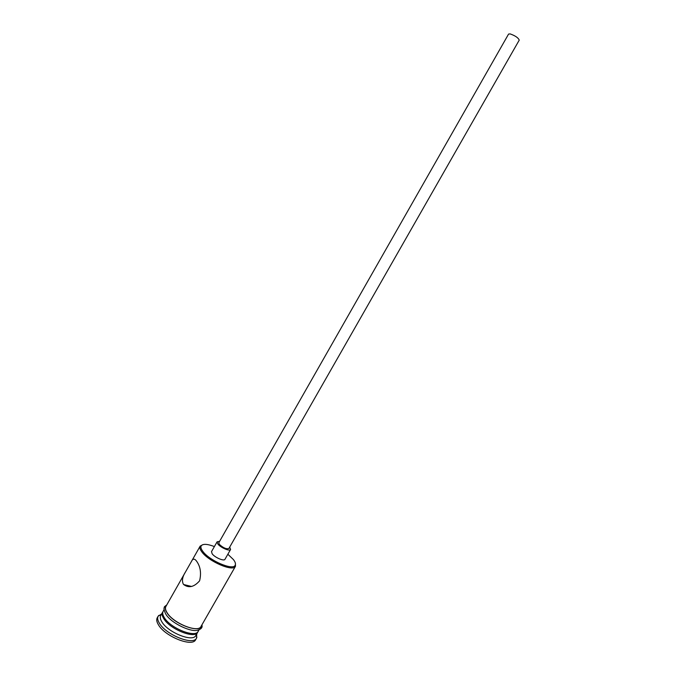 <?xml version="1.0" encoding="UTF-8"?>
<svg xmlns="http://www.w3.org/2000/svg" width="676" height="676" viewBox="0 0 676 676"><rect width="100%" height="100%" fill="white"/><g stroke="black" fill="none" stroke-linecap="round" stroke-linejoin="round"><path stroke-width="1.01" d="M214.393 546.563C207.363 543.91 202.977 543.665 201.211 545.836C200.51 547.095 201.009 548.895 202.724 551.236C209.188 560.607 233.228 570.882 235.197 565.212C235.873 563.86 235.282 561.976 233.414 559.567L227.863 554.244M235.392 563.243L235.468 566.294C233.338 572.124 208.411 561.46 201.727 551.726C199.969 549.326 199.437 547.467 200.147 546.149L202.808 544.662M508.58 34.07L510.16 33.901C515.332 35.76 518.357 37.839 519.227 40.146L228.902 548.498C226.384 549.275 223.19 547.89 219.303 544.332L218.804 542.735L508.58 34.07M219.607 541.324L217.114 541.789L217.773 543.91C220.401 547.543 229.781 551.608 230.584 549.47L229.713 547.087M217.114 541.789L211.512 551.624L212.146 553.788C214.731 557.48 224.128 561.502 224.964 559.305L230.584 549.47M183.314 584.123L183.627 584.529C188.773 588.314 194.096 587.072 199.606 580.811C201.473 572.995 200.417 566.395 196.454 561.004L196.336 560.843C194.367 558.334 192.668 558.655 191.249 561.815L185.63 571.71C182.461 576.62 181.692 580.752 183.314 584.123M235.468 566.294L201.009 626.458C198.271 633.319 173.2 623.255 167.073 612.693C165.443 610.09 165.054 608.003 165.907 606.431L185.63 571.71M197.916 631.756L197.679 632.271C194.882 639.226 169.803 629.229 163.727 618.582C162.113 615.963 161.733 613.859 162.595 612.262L162.916 611.797M197.679 632.271L195.829 635.491C193.006 642.513 167.91 632.542 161.868 621.852C160.263 619.216 159.891 617.103 160.761 615.49L162.595 612.262M196.724 633.927L196.564 638.085C193.463 645.808 165.933 634.891 159.342 623.145C157.593 620.272 157.204 617.948 158.159 616.182L161.657 613.926M199.192 629.626L198.229 631.299C195.448 638.245 170.369 628.232 164.285 617.602C162.662 614.983 162.291 612.878 163.153 611.29L164.099 609.617M196.564 638.085L195.634 639.699C192.525 647.447 164.986 636.547 158.421 624.785C156.671 621.895 156.283 619.571 157.238 617.796L158.159 616.182M166.457 605.468C164.775 607.04 164.927 609.439 166.913 612.659C173.58 624.151 201.068 634.181 201.558 625.494M201.211 545.836L200.164 546.107M191.587 586.464L183.627 584.529M161.082 614.923L158.64 615.515M200.147 546.149L191.249 561.815M166.778 604.902L164.378 606.794C164.319 608.358 162.984 607.471 165.527 613.69M201.879 624.928C202.699 627.294 201.397 629.018 197.967 630.091C191.992 632.795 171.307 623.517 165.882 614.264M196.158 634.925L196.885 637.333M235.197 565.212L235.493 566.26"/></g></svg>

